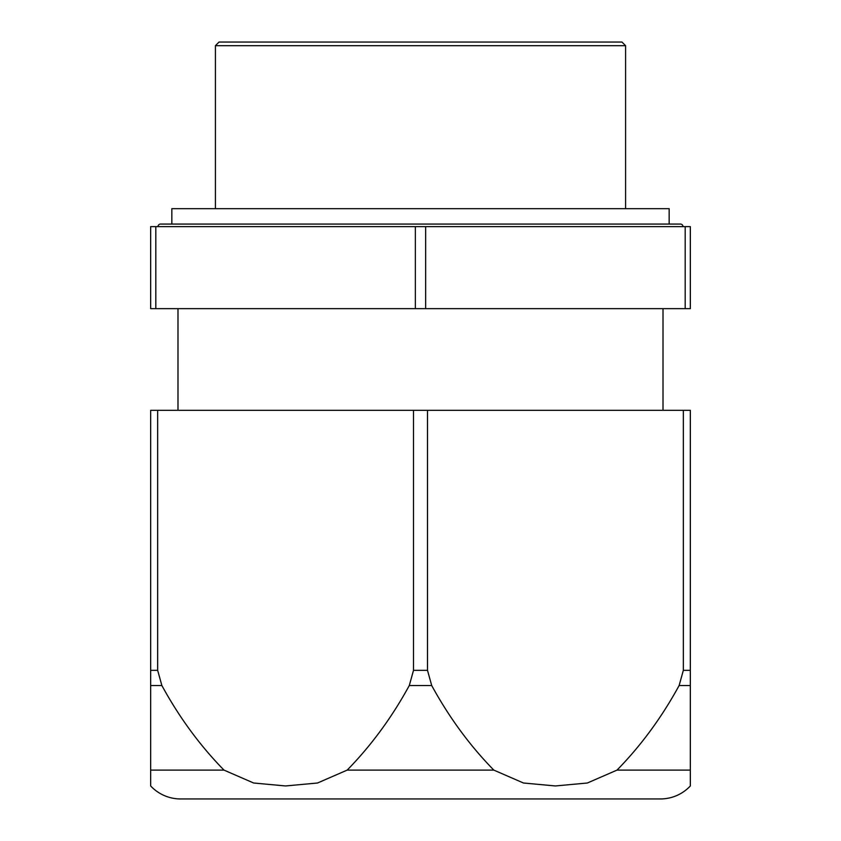 <?xml version="1.0" encoding="UTF-8"?>
<svg xmlns="http://www.w3.org/2000/svg" width="841" height="841" viewBox="0 0 841 841"><rect width="100%" height="100%" fill="white"/><g stroke="black" fill="none" stroke-linecap="round" stroke-linejoin="round"><path stroke-width="1.26" d="M215.422 45.677L219.038 42.05L621.962 42.05L625.578 45.677L215.422 45.677L215.422 208.684M625.578 45.677L625.578 208.684M157.992 226.628A2.565 2.565 0 0 1 160.557 224.063L680.443 224.063A2.565 2.565 0 0 1 683.008 226.628M663.013 308.658L663.013 410.324M177.987 308.658L177.987 410.324M425.651 308.658L690.335 308.658L690.335 226.628L150.665 226.628L150.665 308.658L425.651 308.658L425.651 226.628M155.816 226.628L155.816 308.658M415.349 226.628L415.349 308.658M685.184 226.628L685.184 308.658M669.163 208.684L669.163 224.063L171.837 224.063L171.837 208.684L669.163 208.684M690.335 785.515L690.335 785.957A41.02 41.02 0 0 1 660.385 798.95L180.615 798.95A41.02 41.02 0 0 1 150.665 785.957L150.665 770.104L223.99 770.104L253.625 783.003L285.572 785.957L317.541 783.003L347.175 770.104L493.825 770.104L523.459 783.003L555.417 785.957L587.375 783.003L617.01 770.104L690.335 770.104L690.335 771.933M690.335 777.526L690.335 778.587M617.01 770.104C641 745.62 661.709 717.426 679.129 685.531L683.344 670.33L683.344 410.324L690.335 410.324L690.335 785.957M150.665 770.104L150.665 410.324L157.656 410.324L157.656 670.33L161.871 685.531C179.291 717.426 200 745.62 223.99 770.104M413.509 410.324L413.509 670.33L427.491 670.33L427.491 410.324L157.656 410.324M427.491 670.33L431.706 685.531C449.136 717.426 469.835 745.62 493.825 770.104M413.509 670.33L409.294 685.531L431.706 685.531M347.175 770.104C371.165 745.62 391.864 717.426 409.294 685.531M683.344 410.324L427.491 410.324M683.344 670.33L690.335 670.33M679.129 685.531L690.335 685.531M150.665 670.33L157.656 670.33M150.665 685.531L161.871 685.531"/></g></svg>
